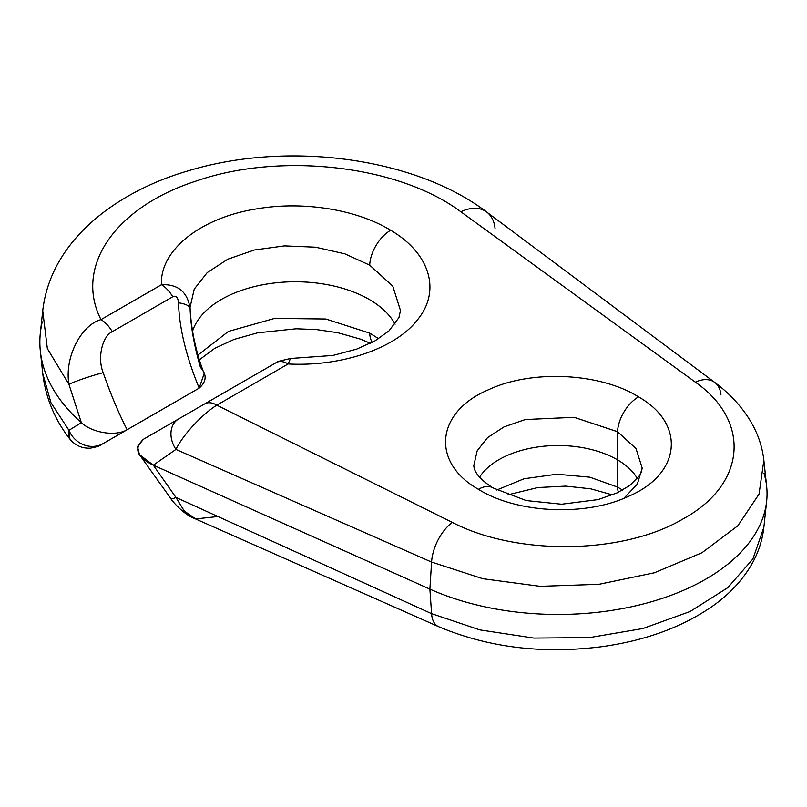 <?xml version="1.0" encoding="UTF-8"?>
<svg xmlns="http://www.w3.org/2000/svg" width="807" height="807" viewBox="0 0 807 807"><rect width="100%" height="100%" fill="white"/><g stroke="black" fill="none" stroke-linecap="round" stroke-linejoin="round"><path stroke-width="1.21" d="M170.983 498.787A24.341 2.431 -32.1 0 0 175.926 497.425L184.278 511.023L195.617 518.921L184.278 511.023L175.926 497.425L431.584 613.643L175.926 497.425L153.32 465.165L175.926 449.418L153.32 465.165L429.889 589.11L431.584 562.055L482.798 578.7L540.145 586.326L598.945 584.308L654.396 572.778L701.999 552.714L737.86 525.75L759.054 494.096L763.856 460.293L766.65 486.328A209.003 120.667 180 0 1 655.728 600.469A209.003 120.667 180 0 1 429.889 589.11L431.584 613.643A33.248 17.088 115.6 0 0 438.453 626.585A33.248 17.088 -64.4 0 1 431.584 613.643L479.842 629.894L533.8 638.075L589.524 637.601L642.937 628.512L690.156 611.474L727.732 587.708L752.911 558.958L763.846 527.334L752.911 558.958L727.732 587.708L690.156 611.474L642.937 628.512L589.524 637.601L533.8 638.075L479.842 629.894L431.584 613.643L429.889 589.11L431.584 562.055L175.926 449.418C183.905 433.177 203.878 413.154 216.79 405.164A23.221 13.406 -120 0 0 204.837 403.813L276.196 362.615L204.837 403.813A23.221 13.406 60 0 1 216.79 405.164L288.149 363.967A23.221 13.406 -120 0 0 276.196 362.615L276.196 362.615A23.221 13.406 60 0 1 288.149 363.967L290.49 358.479L288.149 363.967C342.259 366.862 396.651 348.059 418.208 318.906C441.147 290.137 429.586 253.065 390.669 230.267A29.032 16.412 121 0 0 369.717 265.16L344.771 253.812L315.476 247.194L284.468 245.893L254.397 249.999L227.877 259.168L207.228 272.584L194.245 289.108L190.059 307.275L194.245 289.108L207.228 272.584L227.877 259.168L254.397 249.999L284.468 245.893L315.476 247.194L344.771 253.812L369.717 265.16L392.777 286.122L400.494 310.534L392.767 286.122L369.717 265.16A29.032 16.412 -59 0 1 390.669 230.267C356.805 209.477 303.17 200.852 256.908 208.842C200.63 217.577 159.554 250.352 161.471 284.72C178.095 284.034 187.638 292.033 190.119 308.708A23.221 7.243 177.7 0 0 178.518 302.807A23.221 7.243 -2.3 0 1 190.109 308.567A23.221 7.243 -2.3 0 1 190.119 308.708C187.638 292.033 178.095 284.034 161.471 284.72L100.996 319.633C73.649 266.068 116.379 206.34 196.969 180.788C279.454 152.251 397.76 164.648 460.837 211.767L695.362 382.175C750.661 420.629 746.737 483.736 683.822 518.477C623.559 554.802 516.44 555.791 452.394 522.442L216.79 405.164L288.149 363.967C342.259 366.862 396.651 348.059 418.208 318.906C441.147 290.137 429.586 253.065 390.669 230.267C356.805 209.477 303.17 200.852 256.908 208.842C200.63 217.577 159.554 250.352 161.471 284.72A23.221 13.406 60 0 1 172.738 296.774C176.027 295.201 177.954 297.208 178.518 302.807C179.245 327.975 186.135 356.412 199.188 388.117L103.185 443.547A24.563 22.657 -128.8 0 1 68.948 430.313L68.877 437.374M492.906 487.852A29.032 16.402 121 0 0 478.42 489.314C516.571 513.292 585.327 516.722 628.27 496.436C681.229 474.213 686.121 423.756 638.529 396.873C600.388 372.854 531.591 369.404 488.618 389.7C435.629 411.943 430.767 462.431 478.42 489.314C516.571 513.292 585.327 516.722 628.27 496.436C681.229 474.213 686.121 423.756 638.529 396.873A29.032 16.412 121 0 0 617.577 431.755L635.997 448.531L642.201 468.1L635.997 448.531L617.577 431.755A29.032 16.412 -59 0 1 638.529 396.873C600.388 372.854 531.591 369.404 488.618 389.7C435.629 411.943 430.767 462.431 478.42 489.314A29.032 16.402 -59 0 1 492.926 487.872L526.204 500.562L561.611 504.224L598.128 499.594L617.133 492.865L629.884 485.4L639.507 475.676L641.272 472.337L642.201 468.1L637.308 484.19L623.841 498.322M617.577 431.755L617.163 459.657A83.605 48.269 180 0 1 637.369 478.541A83.605 48.269 0 0 0 617.163 459.657L617.577 487.085L589.735 477.159L556.81 474.223L524.096 478.743L496.749 490.031L524.096 478.743L556.81 474.223L589.735 477.159L617.577 487.085L617.163 459.657A83.605 48.269 0 0 0 479.57 477.159A83.605 48.269 180 0 1 617.163 459.657L617.577 431.755L574.231 417.33L525.347 419.529L504.113 426.853L487.579 437.596L477.179 450.82L473.83 465.387L477.169 450.851L487.529 437.636L504.012 426.903L525.186 419.559L573.989 417.3L617.345 431.614M617.577 487.085A29.032 17.108 119 0 0 618.333 492.29A29.032 17.108 -61 0 1 617.577 487.085L622.59 490.081M172.738 403.389L103.185 443.547L172.738 403.389M69.916 439.119L68.948 430.313L50.952 402.683L42.751 373.54L40.35 351.227A255.446 147.479 0 0 0 81.346 422.666C91.484 432.381 115.129 436.92 127.123 429.728C118.407 412.639 110.428 393.634 103.185 372.683C97.042 357.612 102.55 336.005 112.264 331.687L172.738 296.774C176.027 295.201 177.954 297.208 178.518 302.807C179.245 327.975 186.135 356.412 199.188 388.117L127.123 429.728C118.407 412.639 110.428 393.634 103.185 372.683A24.563 1.957 162.4 0 0 68.948 384.354L81.346 422.666L68.948 430.313A24.563 22.657 51.2 0 0 103.185 443.547L127.123 429.728C115.129 436.92 91.484 432.381 81.346 422.666L68.948 430.313L50.952 402.683L42.751 373.54C45.616 397.609 54.614 419.388 69.725 438.887C75.001 445.393 81.85 448.49 90.273 448.178C96.426 447.007 99.876 445.958 100.613 445.03L112.264 438.302M216.79 516.662L195.617 518.921M766.65 501.258A209.003 120.667 0 0 1 644.107 603.757A209.003 120.667 0 0 1 429.889 589.11L153.32 465.165L139.419 454.593L137.533 446.463L143.515 439.22C133.437 448.541 136.706 457.186 153.32 465.165L175.926 497.425A24.341 2.431 147.9 0 1 170.993 498.807C171.296 500.017 183.239 514.301 194.336 518.397L438.463 626.595C487.993 647.496 542.344 654.205 601.528 646.72C644.964 640.728 681.784 627.342 712.006 606.541C728.852 594.759 741.966 580.879 751.357 564.91C758.197 553.118 762.363 540.589 763.856 527.324L766.65 501.258A209.003 120.667 0 0 0 764.017 473.295M369.717 333.13A29.032 17.108 119 0 0 372.198 342.39A29.032 17.108 -61 0 1 369.717 333.13L325.786 319.007L274.662 318.392L228.411 331.425L197.987 355.03L228.411 331.425L274.662 318.392L325.786 319.007L369.717 333.13L378.624 338.698L369.717 333.13M178.518 400.05L199.188 388.117L178.518 400.05M42.277 321.852A255.446 147.479 0 0 0 40.35 351.227M81.346 422.666A255.446 147.479 180 0 1 40.35 332.978L42.731 310.806L47.351 348.594L68.948 384.354L81.346 422.666M400.494 310.503L398.93 317.605L388.974 330.9L375.114 340.786L356.623 349.138L332.988 355.443L290.49 358.479L278.344 361.385L178.629 418.944A24.341 18.531 54.7 0 0 175.926 449.418A24.341 18.531 -125.3 0 1 178.629 418.944L177.722 419.469M192.54 331.173A104.507 60.333 180 0 1 289.098 281.875A104.507 60.333 180 0 1 395.107 324.202A104.507 60.333 0 0 0 289.098 281.875A104.507 60.333 0 0 0 192.54 331.173M190.119 308.708C190.654 326.038 194.104 345.608 200.469 367.437C207.066 374.64 206.642 381.529 199.188 388.117L204.131 373.691C195.95 352.074 191.269 330.366 190.109 308.567L190.059 307.275M143.434 439.27L177.651 419.509M431.584 562.055A33.248 17.33 -65 0 1 452.394 522.442L216.79 405.164C203.878 413.154 183.905 433.177 175.926 449.418L431.584 562.055L482.798 578.7L540.145 586.326L598.945 584.308L654.396 572.778L701.999 552.714L737.86 525.75L759.054 494.096L763.856 460.293C762.353 446.876 758.076 434.116 751.024 422.021C742.188 407.061 730.103 393.856 714.75 382.427L486.702 212.039C414.284 157.022 286.808 140.761 188.192 170.842C139.006 185.025 88.689 214.067 61.867 256.898C51.305 273.644 44.93 291.609 42.731 310.806L47.351 348.594L68.948 384.354C64.217 357.249 81.346 324.888 100.996 319.633C73.649 266.068 116.379 206.34 196.969 180.788C279.454 152.251 397.76 164.648 460.837 211.767L695.362 382.175C750.661 420.629 746.737 483.736 683.822 518.477C623.559 554.802 516.44 555.791 452.394 522.442A33.248 17.33 115 0 0 431.584 562.055M714.669 382.367A33.137 21.043 124.8 0 0 695.362 382.175A33.137 21.043 -55.2 0 1 714.669 382.367A33.137 21.043 -55.2 0 1 720.954 394.905M486.581 211.959A44.324 28.174 124.3 0 0 460.837 211.767A44.324 28.174 -55.7 0 1 486.621 211.979A44.324 28.174 -55.7 0 1 495.095 228.805M100.996 319.633C81.346 324.888 64.217 357.249 68.948 384.354A24.563 1.957 -17.6 0 1 103.185 372.683C97.042 357.612 102.55 336.005 112.264 331.687A23.221 13.406 -120 0 0 100.996 319.633A23.221 13.406 60 0 1 112.264 331.687L172.738 296.774A23.221 13.406 -120 0 0 161.471 284.72L100.996 319.633M473.83 465.387C473.891 467.868 474.355 475.928 492.946 487.882M612.473 494.893L590.764 488.83L565.768 486.117L537.805 487.549L507.472 494.923M199.4 359.771L214.773 348.321L234.111 339.404L257.564 332.827L296.169 328.782L316.405 329.579L337.8 332.706L360.477 339.132L370.403 343.308M199.188 388.117L172.859 403.318M139.722 455.037L170.993 498.807"/></g></svg>
